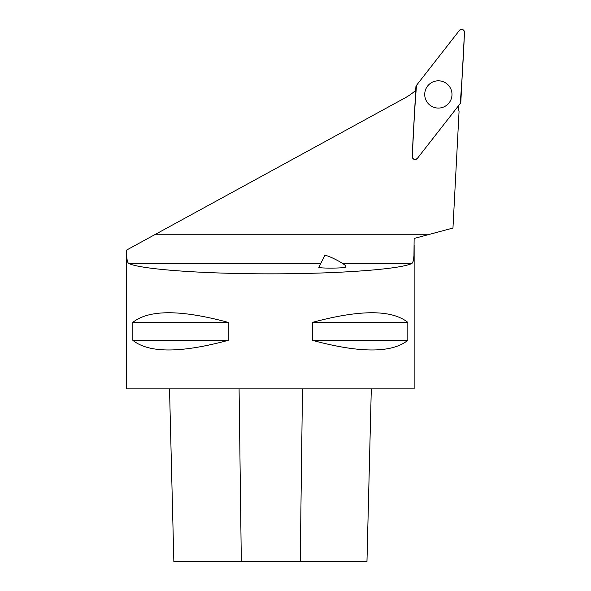 <?xml version="1.0" encoding="UTF-8"?>
<svg xmlns="http://www.w3.org/2000/svg" width="591" height="591" viewBox="0 0 591 591"><rect width="100%" height="100%" fill="white"/><g stroke="black" fill="none" stroke-linecap="round" stroke-linejoin="round"><path stroke-width="0.89" d="M417.342 158.425L460.226 103.536A2.852 2.852 0 0 0 460.825 101.933L464.467 32.372A2.852 2.852 0 0 0 459.37 30.466L416.492 85.355A2.852 2.852 0 0 0 415.887 86.958L412.245 156.519A2.852 2.852 0 0 0 417.342 158.425M443.132 81.676A13.63 13.63 0 0 0 425.586 89.669A13.63 13.63 0 0 0 433.58 107.207A13.63 13.63 0 0 0 451.125 99.222A13.63 13.63 0 0 0 443.132 81.676M320.758 263.409L128.653 263.409C127.213 262.397 126.518 257.964 126.555 250.096L126.533 388.885L414.143 388.885L414.143 245.235M128.653 263.409C140.03 269.282 202.285 273.862 270.338 273.84C338.384 273.862 400.639 269.282 412.023 263.409L413.316 261.03L413.951 255.74L414.136 238.454L452.957 228.052L459.059 111.551A58.243 58.243 0 0 1 458.121 106.225M132.842 322.376C148.917 309.544 180.698 309.544 228.2 322.376L228.2 340.35C180.698 353.182 148.917 353.182 132.842 340.35L132.842 322.376L228.2 322.376M312.469 322.376C359.971 309.544 391.759 309.544 407.827 322.376L407.827 340.35C391.759 353.182 359.971 353.182 312.469 340.35L312.469 322.376L407.827 322.376M126.555 250.096L404.909 97.973A58.243 58.243 0 0 0 415.709 90.371M366.974 561.45L371.303 388.885L366.959 561.45L173.85 561.45L169.521 388.885L173.85 561.45M312.469 340.35L407.827 340.35M132.842 340.35L228.2 340.35M324.784 255.578L318.83 267.162C317.478 268.521 345.528 268.38 345.58 267.029L345.883 266.438A11.864 1.47 27.2 0 0 336.006 259.7A11.864 1.47 27.2 0 0 324.784 255.578A11.864 1.47 27.2 0 0 324.762 255.674M416.492 85.348C414.646 108.966 413.235 132.687 412.245 156.504C413.028 159.6 414.727 160.235 417.349 158.418L460.219 103.536C462.066 79.918 463.477 56.204 464.467 32.387C463.684 29.291 461.985 28.656 459.362 30.473L416.492 85.348M427.936 234.76L154.62 234.76M412.023 263.409L342.507 263.409M300.228 561.45L302.489 388.885M241.32 561.45L239.082 388.885"/></g></svg>
